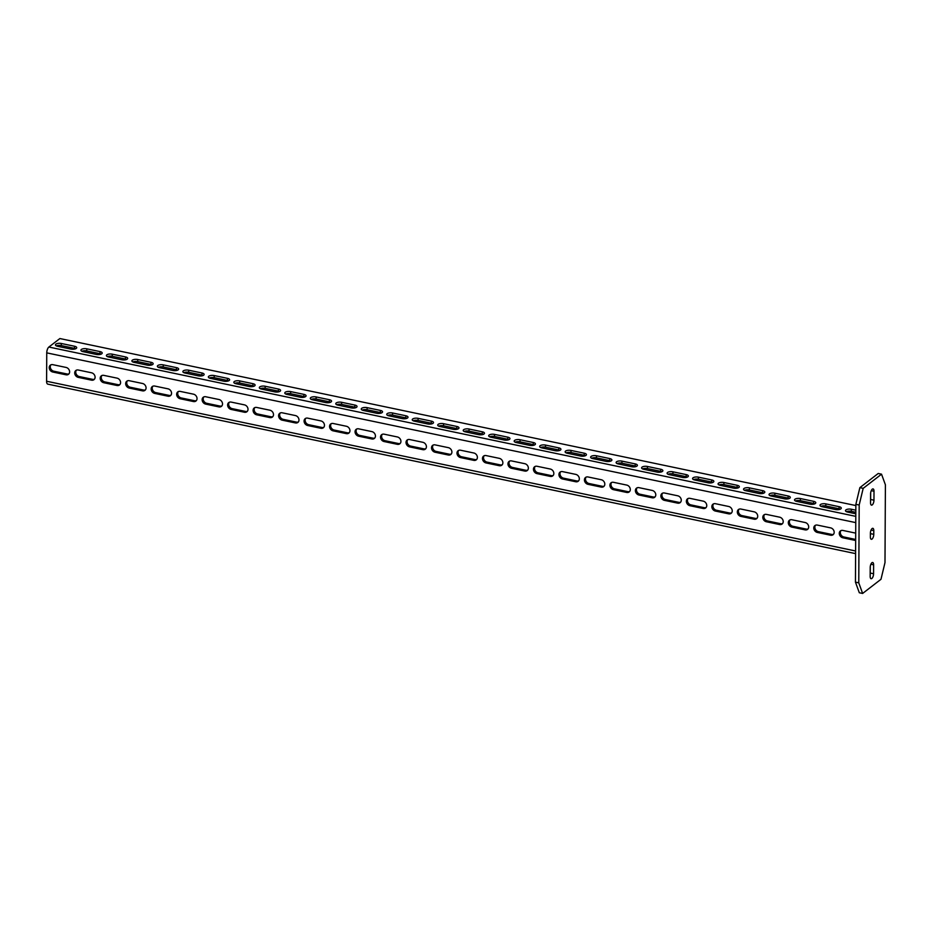 <?xml version="1.0" encoding="UTF-8"?>
<svg xmlns="http://www.w3.org/2000/svg" width="932" height="932" viewBox="0 0 932 932"><rect width="100%" height="100%" fill="white"/><g stroke="black" fill="none" stroke-linecap="round" stroke-linejoin="round"><path stroke-width="1.4" d="M859.176 505.028L863.183 488.345L881.532 474.178L885.4 484.791L884.992 562.602L880.985 579.285L862.624 593.451L858.768 582.838L859.176 505.028L855.856 504.34L859.863 487.646L878.224 473.479L881.532 474.178M870.593 493.878A3.728 1.561 -78.1 0 1 873.063 488.916A3.728 1.561 -78.1 0 1 874.006 491.246L873.96 500.181A3.728 1.561 -78.1 0 1 871.49 505.144A3.728 1.561 -78.1 0 1 870.546 502.802L870.593 493.878M870.162 576.384A3.728 1.561 101.9 0 0 871.105 578.714A3.728 1.561 101.9 0 0 873.575 573.751L873.622 564.827A3.728 1.561 101.9 0 0 872.678 562.485A3.728 1.561 101.9 0 0 870.208 567.448L870.162 576.384M870.383 533.29A3.728 1.561 -78.1 0 1 872.853 528.327A3.728 1.561 -78.1 0 1 873.797 530.658L873.773 534.339A3.728 1.561 -78.1 0 1 871.303 539.302A3.728 1.561 -78.1 0 1 870.372 536.972L870.383 533.29M863.183 488.345L859.863 487.646M858.768 582.838L855.448 582.139L855.856 504.34M862.624 593.451L859.316 592.752L855.448 582.139M870.674 492.783L870.639 499.482A3.728 1.561 -78.1 0 1 870.558 500.577M870.173 574.147A3.728 1.561 101.9 0 0 870.255 573.063L870.29 566.365M870.476 532.195L870.465 533.64A3.728 1.561 -78.1 0 1 870.383 534.735M855.704 533.127L842.866 530.436A4.008 3.274 52.3 0 0 840.396 530.937A4.008 3.274 52.3 0 0 839.522 534.793A4.008 3.274 52.3 0 0 842.831 537.787L843.879 536.983L855.681 539.465M843.879 536.983A4.008 3.274 52.3 0 1 840.722 534.351A4.008 3.274 52.3 0 1 840.967 530.599M815.488 525.252A4.008 3.274 -127.7 0 0 815.244 529.003A4.008 3.274 -127.7 0 0 818.389 531.636L831.647 534.42A4.008 3.274 -127.7 0 0 833.534 534.257M789.998 519.905A4.008 3.274 -127.7 0 0 789.754 523.656A4.008 3.274 -127.7 0 0 792.899 526.289L806.157 529.073A4.008 3.274 -127.7 0 0 808.056 528.91M764.508 514.557A4.008 3.274 -127.7 0 0 764.263 518.308A4.008 3.274 -127.7 0 0 767.42 520.941L780.667 523.726A4.008 3.274 -127.7 0 0 782.565 523.563M739.029 509.21A4.008 3.274 -127.7 0 0 738.785 512.961A4.008 3.274 -127.7 0 0 741.93 515.594L755.188 518.378A4.008 3.274 -127.7 0 0 757.075 518.215M713.539 503.863A4.008 3.274 -127.7 0 0 713.295 507.614A4.008 3.274 -127.7 0 0 716.452 510.247L729.698 513.031A4.008 3.274 -127.7 0 0 731.597 512.868M688.061 498.515A4.008 3.274 -127.7 0 0 687.816 502.266A4.008 3.274 -127.7 0 0 690.962 504.899L704.208 507.684A4.008 3.274 -127.7 0 0 706.107 507.521M662.57 493.168A4.008 3.274 -127.7 0 0 662.326 496.919A4.008 3.274 -127.7 0 0 665.471 499.552L678.729 502.336A4.008 3.274 -127.7 0 0 680.628 502.173M637.08 487.82A4.008 3.274 -127.7 0 0 636.836 491.572A4.008 3.274 -127.7 0 0 639.993 494.205L653.239 496.989A4.008 3.274 -127.7 0 0 655.138 496.826M611.602 482.473A4.008 3.274 -127.7 0 0 611.357 486.224A4.008 3.274 -127.7 0 0 614.503 488.857L627.76 491.642A4.008 3.274 -127.7 0 0 629.648 491.479M586.112 477.126A4.008 3.274 -127.7 0 0 585.867 480.877A4.008 3.274 -127.7 0 0 589.024 483.51L602.27 486.294A4.008 3.274 -127.7 0 0 604.169 486.131M560.621 471.778A4.008 3.274 -127.7 0 0 560.388 475.53A4.008 3.274 -127.7 0 0 563.534 478.163L576.78 480.947A4.008 3.274 -127.7 0 0 578.679 480.784M535.143 466.431A4.008 3.274 -127.7 0 0 534.898 470.182A4.008 3.274 -127.7 0 0 538.044 472.815L551.301 475.6A4.008 3.274 -127.7 0 0 553.2 475.437M509.653 461.084A4.008 3.274 -127.7 0 0 509.408 464.835A4.008 3.274 -127.7 0 0 512.565 467.468L525.811 470.252A4.008 3.274 -127.7 0 0 527.71 470.089M484.174 455.736A4.008 3.274 -127.7 0 0 483.929 459.488A4.008 3.274 -127.7 0 0 487.075 462.121L500.333 464.905A4.008 3.274 -127.7 0 0 502.22 464.742M458.684 450.389A4.008 3.274 -127.7 0 0 458.439 454.14A4.008 3.274 -127.7 0 0 461.585 456.773L474.842 459.558A4.008 3.274 -127.7 0 0 476.741 459.394M433.194 445.042A4.008 3.274 -127.7 0 0 432.961 448.793A4.008 3.274 -127.7 0 0 436.106 451.426L449.352 454.21A4.008 3.274 -127.7 0 0 451.251 454.047M407.715 439.694A4.008 3.274 -127.7 0 0 407.47 443.446A4.008 3.274 -127.7 0 0 410.616 446.078L423.874 448.863A4.008 3.274 -127.7 0 0 425.773 448.7M382.225 434.347A4.008 3.274 -127.7 0 0 381.98 438.098A4.008 3.274 -127.7 0 0 385.137 440.731L398.383 443.515A4.008 3.274 -127.7 0 0 400.282 443.352M356.746 429A4.008 3.274 -127.7 0 0 356.502 432.751A4.008 3.274 -127.7 0 0 359.647 435.384L372.905 438.157A4.008 3.274 -127.7 0 0 374.792 438.005M331.256 423.652A4.008 3.274 -127.7 0 0 331.011 427.404A4.008 3.274 -127.7 0 0 334.157 430.036L347.415 432.809A4.008 3.274 -127.7 0 0 349.314 432.658M305.766 418.305A4.008 3.274 -127.7 0 0 305.533 422.056A4.008 3.274 -127.7 0 0 308.678 424.689L321.924 427.462A4.008 3.274 -127.7 0 0 323.823 427.299M280.287 412.958A4.008 3.274 -127.7 0 0 280.043 416.709A4.008 3.274 -127.7 0 0 283.188 419.342L296.446 422.114A4.008 3.274 -127.7 0 0 298.333 421.951M254.797 407.61A4.008 3.274 -127.7 0 0 254.553 411.362A4.008 3.274 -127.7 0 0 257.71 413.994L270.956 416.767A4.008 3.274 -127.7 0 0 272.855 416.604M229.319 402.263A4.008 3.274 -127.7 0 0 229.074 406.014A4.008 3.274 -127.7 0 0 232.219 408.647L245.477 411.42A4.008 3.274 -127.7 0 0 247.364 411.257M203.828 396.916A4.008 3.274 -127.7 0 0 203.584 400.667A4.008 3.274 -127.7 0 0 206.729 403.3L219.987 406.072A4.008 3.274 -127.7 0 0 221.886 405.909M178.338 391.568A4.008 3.274 -127.7 0 0 178.105 395.319A4.008 3.274 -127.7 0 0 181.251 397.952L194.497 400.725A4.008 3.274 -127.7 0 0 196.396 400.562M152.86 386.221A4.008 3.274 -127.7 0 0 152.615 389.972A4.008 3.274 -127.7 0 0 155.76 392.605L169.018 395.378A4.008 3.274 -127.7 0 0 170.905 395.215M127.369 380.873A4.008 3.274 -127.7 0 0 127.125 384.625A4.008 3.274 -127.7 0 0 130.282 387.258L143.528 390.03A4.008 3.274 -127.7 0 0 145.427 389.867M101.891 375.526A4.008 3.274 -127.7 0 0 101.646 379.277A4.008 3.274 -127.7 0 0 104.792 381.91L118.049 384.683A4.008 3.274 -127.7 0 0 119.937 384.52M76.401 370.179A4.008 3.274 -127.7 0 0 76.156 373.93A4.008 3.274 -127.7 0 0 79.302 376.563L92.559 379.336A4.008 3.274 -127.7 0 0 94.458 379.173M50.911 364.831A4.008 3.274 -127.7 0 0 50.666 368.583A4.008 3.274 -127.7 0 0 53.823 371.216L67.069 373.988A4.008 3.274 -127.7 0 0 68.968 373.825M855.821 512.285L851.324 511.342A4.008 1.608 0.3 0 0 846.466 511.691M840.291 509.163A4.008 1.608 0.3 0 0 839.091 508.779L825.834 505.994A4.008 1.608 0.3 0 0 820.976 506.344M814.801 503.816A4.008 1.608 0.3 0 0 813.601 503.431L800.355 500.647A4.008 1.608 0.3 0 0 795.497 500.997M789.311 498.469A4.008 1.608 0.3 0 0 788.123 498.084L774.865 495.3A4.008 1.608 0.3 0 0 770.007 495.649M763.832 493.121A4.008 1.608 0.3 0 0 762.632 492.737L749.375 489.952A4.008 1.608 0.3 0 0 744.517 490.302M738.342 487.774A4.008 1.608 0.3 0 0 737.142 487.389L723.896 484.605A4.008 1.608 0.3 0 0 719.038 484.955M712.864 482.427A4.008 1.608 0.3 0 0 711.664 482.042L698.406 479.258A4.008 1.608 0.3 0 0 693.548 479.607M687.373 477.079A4.008 1.608 0.3 0 0 686.173 476.695L672.927 473.91A4.008 1.608 0.3 0 0 668.069 474.26M661.883 471.732A4.008 1.608 0.3 0 0 660.695 471.347L647.437 468.563A4.008 1.608 0.3 0 0 642.579 468.913M636.405 466.384A4.008 1.608 0.3 0 0 635.205 466L621.947 463.216A4.008 1.608 0.3 0 0 617.089 463.565M610.914 461.037A4.008 1.608 0.3 0 0 609.714 460.653L596.468 457.868A4.008 1.608 0.3 0 0 591.61 458.218M585.436 455.69A4.008 1.608 0.3 0 0 584.236 455.305L570.978 452.521A4.008 1.608 0.3 0 0 566.12 452.87M559.946 450.342A4.008 1.608 0.3 0 0 558.746 449.958L545.5 447.174A4.008 1.608 0.3 0 0 540.642 447.523M534.455 444.995A4.008 1.608 0.3 0 0 533.267 444.611L520.009 441.826A4.008 1.608 0.3 0 0 515.151 442.176M508.977 439.648A4.008 1.608 0.3 0 0 507.777 439.263L494.519 436.479A4.008 1.608 0.3 0 0 489.661 436.828M483.487 434.3A4.008 1.608 0.3 0 0 482.287 433.916L469.041 431.132A4.008 1.608 0.3 0 0 464.183 431.481M458.008 428.953A4.008 1.608 0.3 0 0 456.808 428.569L443.55 425.784A4.008 1.608 0.3 0 0 438.692 426.134M432.518 423.606A4.008 1.608 0.3 0 0 431.318 423.221L418.072 420.437A4.008 1.608 0.3 0 0 413.214 420.786M407.028 418.258A4.008 1.608 0.3 0 0 405.839 417.874L392.582 415.09A4.008 1.608 0.3 0 0 387.724 415.439M381.549 412.911A4.008 1.608 0.3 0 0 380.349 412.527L367.092 409.742A4.008 1.608 0.3 0 0 362.233 410.092M356.059 407.564A4.008 1.608 0.3 0 0 354.859 407.179L341.613 404.395A4.008 1.608 0.3 0 0 336.755 404.744M330.58 402.216A4.008 1.608 0.3 0 0 329.38 401.832L316.123 399.047A4.008 1.608 0.3 0 0 311.265 399.397M305.09 396.869A4.008 1.608 0.3 0 0 303.89 396.484L290.644 393.7A4.008 1.608 0.3 0 0 285.786 394.05M279.6 391.522A4.008 1.608 0.3 0 0 278.4 391.137L265.154 388.353A4.008 1.608 0.3 0 0 260.296 388.702M254.121 386.174A4.008 1.608 0.3 0 0 252.922 385.79L239.664 383.005A4.008 1.608 0.3 0 0 234.806 383.355M228.631 380.827A4.008 1.608 0.3 0 0 227.431 380.442L214.185 377.658A4.008 1.608 0.3 0 0 209.327 378.008M203.141 375.48A4.008 1.608 0.3 0 0 201.953 375.095L188.695 372.311A4.008 1.608 0.3 0 0 183.837 372.66M177.662 370.132A4.008 1.608 0.3 0 0 176.463 369.748L163.216 366.963A4.008 1.608 0.3 0 0 158.347 367.313M152.172 364.785A4.008 1.608 0.3 0 0 150.972 364.4L137.726 361.616A4.008 1.608 0.3 0 0 132.868 361.966M126.694 359.437A4.008 1.608 0.3 0 0 125.494 359.053L112.236 356.269A4.008 1.608 0.3 0 0 107.378 356.618M101.204 354.09A4.008 1.608 0.3 0 0 100.004 353.706L86.758 350.921A4.008 1.608 0.3 0 0 81.9 351.271M75.713 348.743A4.008 1.608 0.3 0 0 74.525 348.358L61.267 345.574A4.008 1.608 0.3 0 0 56.409 345.923M855.856 505.563L59.881 338.549L48.872 347.042A4.59 1.911 -78.1 0 0 46.751 352.867L46.6 381.246A4.59 1.911 -78.1 0 0 47.753 384.124L855.599 553.62M855.832 510.188L851.335 509.245A4.008 1.608 0.3 0 0 845.487 510.643A4.008 1.608 0.3 0 0 847.666 512.076L855.809 513.788M825.845 503.897A4.008 1.608 0.3 0 0 819.997 505.295A4.008 1.608 0.3 0 0 822.175 506.728L835.433 509.513A4.008 1.608 0.3 0 0 841.281 508.115A4.008 1.608 0.3 0 0 839.103 506.682L825.845 503.897L825.834 505.994M800.367 498.55A4.008 1.608 0.3 0 0 794.518 499.948A4.008 1.608 0.3 0 0 796.685 501.381L809.943 504.165A4.008 1.608 0.3 0 0 815.791 502.767A4.008 1.608 0.3 0 0 813.613 501.334L800.367 498.55L800.355 500.647M774.876 493.203A4.008 1.608 0.3 0 0 769.028 494.601A4.008 1.608 0.3 0 0 771.207 496.034L784.453 498.818A4.008 1.608 0.3 0 0 790.301 497.42A4.008 1.608 0.3 0 0 788.134 495.987L774.876 493.203L774.865 495.3M749.386 487.855A4.008 1.608 0.3 0 0 743.538 489.253A4.008 1.608 0.3 0 0 745.716 490.686L758.974 493.471A4.008 1.608 0.3 0 0 764.822 492.073A4.008 1.608 0.3 0 0 762.644 490.64L749.386 487.855L749.375 489.952M723.908 482.508A4.008 1.608 0.3 0 0 718.059 483.906A4.008 1.608 0.3 0 0 720.238 485.339L733.484 488.123A4.008 1.608 0.3 0 0 739.332 486.725A4.008 1.608 0.3 0 0 737.154 485.292L723.908 482.508L723.896 484.605M698.418 477.161A4.008 1.608 0.3 0 0 692.569 478.559A4.008 1.608 0.3 0 0 694.748 479.992L708.005 482.776A4.008 1.608 0.3 0 0 713.854 481.378A4.008 1.608 0.3 0 0 711.675 479.945L698.418 477.161L698.406 479.258M672.939 471.813A4.008 1.608 0.3 0 0 667.091 473.211A4.008 1.608 0.3 0 0 669.258 474.644L682.515 477.429A4.008 1.608 0.3 0 0 688.364 476.031A4.008 1.608 0.3 0 0 686.185 474.598L672.939 471.813L672.927 473.91M647.449 466.466A4.008 1.608 0.3 0 0 641.6 467.864A4.008 1.608 0.3 0 0 643.779 469.297L657.025 472.081A4.008 1.608 0.3 0 0 662.873 470.683A4.008 1.608 0.3 0 0 660.706 469.25L647.449 466.466L647.437 468.563M621.959 461.119A4.008 1.608 0.3 0 0 616.11 462.517A4.008 1.608 0.3 0 0 618.289 463.95L631.547 466.734A4.008 1.608 0.3 0 0 637.395 465.336A4.008 1.608 0.3 0 0 635.216 463.903L621.959 461.119L621.947 463.216M596.48 455.771A4.008 1.608 0.3 0 0 590.632 457.169A4.008 1.608 0.3 0 0 592.81 458.602L606.056 461.387A4.008 1.608 0.3 0 0 611.905 459.989A4.008 1.608 0.3 0 0 609.726 458.556L596.48 455.771L596.468 457.868M570.99 450.424A4.008 1.608 0.3 0 0 565.142 451.822A4.008 1.608 0.3 0 0 567.32 453.255L580.578 456.039A4.008 1.608 0.3 0 0 586.426 454.641A4.008 1.608 0.3 0 0 584.248 453.208L570.99 450.424L570.978 452.521M545.511 445.077A4.008 1.608 0.3 0 0 539.663 446.475A4.008 1.608 0.3 0 0 541.83 447.908L555.088 450.692A4.008 1.608 0.3 0 0 560.936 449.294A4.008 1.608 0.3 0 0 558.757 447.861L545.511 445.077L545.5 447.174M520.021 439.729A4.008 1.608 0.3 0 0 514.173 441.127A4.008 1.608 0.3 0 0 516.351 442.56L529.597 445.345A4.008 1.608 0.3 0 0 535.446 443.947A4.008 1.608 0.3 0 0 533.267 442.514L520.021 439.729L520.009 441.826M494.531 434.382A4.008 1.608 0.3 0 0 488.683 435.78A4.008 1.608 0.3 0 0 490.861 437.213L504.119 439.997A4.008 1.608 0.3 0 0 509.967 438.599A4.008 1.608 0.3 0 0 507.789 437.166L494.531 434.382L494.519 436.479M469.052 429.035A4.008 1.608 0.3 0 0 463.204 430.433A4.008 1.608 0.3 0 0 465.383 431.865L478.629 434.65A4.008 1.608 0.3 0 0 484.477 433.252A4.008 1.608 0.3 0 0 482.298 431.807L469.052 429.035L469.041 431.132M443.562 423.687A4.008 1.608 0.3 0 0 437.714 425.085A4.008 1.608 0.3 0 0 439.892 426.518L453.15 429.303A4.008 1.608 0.3 0 0 458.998 427.905A4.008 1.608 0.3 0 0 456.82 426.46L443.562 423.687L443.55 425.784M418.084 418.34A4.008 1.608 0.3 0 0 412.235 419.738A4.008 1.608 0.3 0 0 414.402 421.171L427.66 423.955A4.008 1.608 0.3 0 0 433.508 422.557A4.008 1.608 0.3 0 0 431.33 421.113L418.084 418.34L418.072 420.437M392.593 412.993A4.008 1.608 0.3 0 0 386.745 414.39A4.008 1.608 0.3 0 0 388.924 415.823L402.17 418.608A4.008 1.608 0.3 0 0 408.018 417.21A4.008 1.608 0.3 0 0 405.839 415.765L392.593 412.993L392.582 415.09M367.103 407.645A4.008 1.608 0.3 0 0 361.255 409.043A4.008 1.608 0.3 0 0 363.433 410.476L376.691 413.26A4.008 1.608 0.3 0 0 382.539 411.862A4.008 1.608 0.3 0 0 380.361 410.418L367.103 407.645L367.092 409.742M341.625 402.298A4.008 1.608 0.3 0 0 335.776 403.696A4.008 1.608 0.3 0 0 337.955 405.129L351.201 407.913A4.008 1.608 0.3 0 0 357.049 406.515A4.008 1.608 0.3 0 0 354.871 405.07L341.625 402.298L341.613 404.395M316.134 396.95A4.008 1.608 0.3 0 0 310.286 398.348A4.008 1.608 0.3 0 0 312.465 399.781L325.711 402.566A4.008 1.608 0.3 0 0 331.559 401.168A4.008 1.608 0.3 0 0 329.392 399.723L316.134 396.95L316.123 399.047M290.644 391.603A4.008 1.608 0.3 0 0 284.796 393.001A4.008 1.608 0.3 0 0 286.974 394.434L300.232 397.218A4.008 1.608 0.3 0 0 306.08 395.82A4.008 1.608 0.3 0 0 303.902 394.376L290.644 391.603L290.644 393.7M265.166 386.256A4.008 1.608 0.3 0 0 259.317 387.654A4.008 1.608 0.3 0 0 261.496 389.087L274.742 391.871A4.008 1.608 0.3 0 0 280.59 390.473A4.008 1.608 0.3 0 0 278.412 389.028L265.166 386.256L265.154 388.353M239.675 380.908A4.008 1.608 0.3 0 0 233.827 382.295A4.008 1.608 0.3 0 0 236.006 383.739L249.263 386.524A4.008 1.608 0.3 0 0 255.112 385.126A4.008 1.608 0.3 0 0 252.933 383.681L239.675 380.908L239.664 383.005M214.197 375.561A4.008 1.608 0.3 0 0 208.349 376.947A4.008 1.608 0.3 0 0 210.527 378.392L223.773 381.176A4.008 1.608 0.3 0 0 229.621 379.778A4.008 1.608 0.3 0 0 227.443 378.334L214.197 375.561L214.185 377.658M188.707 370.214A4.008 1.608 0.3 0 0 182.858 371.6A4.008 1.608 0.3 0 0 185.037 373.045L198.283 375.829A4.008 1.608 0.3 0 0 204.131 374.431A4.008 1.608 0.3 0 0 201.964 372.986L188.707 370.214L188.695 372.311M163.216 364.866A4.008 1.608 0.3 0 0 157.368 366.253A4.008 1.608 0.3 0 0 159.547 367.697L172.804 370.482A4.008 1.608 0.3 0 0 178.653 369.084A4.008 1.608 0.3 0 0 176.474 367.639L163.216 364.866L163.216 366.963M137.738 359.519A4.008 1.608 0.3 0 0 131.89 360.905A4.008 1.608 0.3 0 0 134.068 362.35L147.314 365.134A4.008 1.608 0.3 0 0 153.163 363.736A4.008 1.608 0.3 0 0 150.984 362.292L137.738 359.519L137.726 361.616M112.248 354.172A4.008 1.608 0.3 0 0 106.399 355.558A4.008 1.608 0.3 0 0 108.578 357.003L121.836 359.787A4.008 1.608 0.3 0 0 127.684 358.389A4.008 1.608 0.3 0 0 125.505 356.944L112.248 354.172L112.236 356.269M86.769 348.824A4.008 1.608 0.3 0 0 80.921 350.211A4.008 1.608 0.3 0 0 83.088 351.655L96.346 354.44A4.008 1.608 0.3 0 0 102.194 353.042A4.008 1.608 0.3 0 0 100.015 351.597L86.769 348.824L86.758 350.921M61.279 343.477A4.008 1.608 0.3 0 0 55.431 344.863A4.008 1.608 0.3 0 0 57.609 346.308L70.855 349.081A4.008 1.608 0.3 0 0 76.704 347.694A4.008 1.608 0.3 0 0 74.537 346.25L61.279 343.477L61.267 345.574M842.831 537.787L855.669 540.49M817.376 525.089A4.008 3.274 -127.7 0 0 814.906 525.59A4.008 3.274 -127.7 0 0 814.044 529.446A4.008 3.274 -127.7 0 0 817.341 532.44L830.587 535.224A4.008 3.274 -127.7 0 0 833.068 534.723A4.008 3.274 -127.7 0 0 833.93 530.867A4.008 3.274 -127.7 0 0 830.633 527.873L817.376 525.089M791.897 519.741A4.008 3.274 -127.7 0 0 789.427 520.242A4.008 3.274 -127.7 0 0 788.554 524.099A4.008 3.274 -127.7 0 0 791.851 527.093L805.108 529.877A4.008 3.274 -127.7 0 0 807.578 529.376A4.008 3.274 -127.7 0 0 808.44 525.52A4.008 3.274 -127.7 0 0 805.143 522.526L791.897 519.741M766.407 514.394A4.008 3.274 -127.7 0 0 763.937 514.895A4.008 3.274 -127.7 0 0 763.063 518.751A4.008 3.274 -127.7 0 0 766.372 521.745L779.618 524.53A4.008 3.274 -127.7 0 0 782.088 524.029A4.008 3.274 -127.7 0 0 782.962 520.173A4.008 3.274 -127.7 0 0 779.665 517.178L766.407 514.394M740.917 509.047A4.008 3.274 -127.7 0 0 738.447 509.548A4.008 3.274 -127.7 0 0 737.585 513.404A4.008 3.274 -127.7 0 0 740.882 516.398L754.139 519.182A4.008 3.274 -127.7 0 0 756.609 518.681A4.008 3.274 -127.7 0 0 757.471 514.825A4.008 3.274 -127.7 0 0 754.174 511.831L740.917 509.047M715.438 503.699A4.008 3.274 -127.7 0 0 712.968 504.2A4.008 3.274 -127.7 0 0 712.095 508.057A4.008 3.274 -127.7 0 0 715.392 511.051L728.649 513.835A4.008 3.274 -127.7 0 0 731.119 513.334A4.008 3.274 -127.7 0 0 731.993 509.478A4.008 3.274 -127.7 0 0 728.684 506.484L715.438 503.699M689.948 498.352A4.008 3.274 -127.7 0 0 687.478 498.853A4.008 3.274 -127.7 0 0 686.616 502.709A4.008 3.274 -127.7 0 0 689.913 505.703L703.159 508.488A4.008 3.274 -127.7 0 0 705.629 507.987A4.008 3.274 -127.7 0 0 706.503 504.13A4.008 3.274 -127.7 0 0 703.206 501.136L689.948 498.352M664.469 493.005A4.008 3.274 -127.7 0 0 662 493.506A4.008 3.274 -127.7 0 0 661.126 497.362A4.008 3.274 -127.7 0 0 664.423 500.356L677.681 503.14A4.008 3.274 -127.7 0 0 680.15 502.639A4.008 3.274 -127.7 0 0 681.012 498.783A4.008 3.274 -127.7 0 0 677.715 495.789L664.469 493.005M638.979 487.657A4.008 3.274 -127.7 0 0 636.509 488.158A4.008 3.274 -127.7 0 0 635.636 492.003A4.008 3.274 -127.7 0 0 638.944 495.008L652.19 497.793A4.008 3.274 -127.7 0 0 654.66 497.292A4.008 3.274 -127.7 0 0 655.534 493.436A4.008 3.274 -127.7 0 0 652.237 490.442L638.979 487.657M613.489 482.31A4.008 3.274 -127.7 0 0 611.019 482.811A4.008 3.274 -127.7 0 0 610.157 486.655A4.008 3.274 -127.7 0 0 613.454 489.661L626.712 492.445A4.008 3.274 -127.7 0 0 629.182 491.945A4.008 3.274 -127.7 0 0 630.044 488.088A4.008 3.274 -127.7 0 0 626.747 485.083L613.489 482.31M588.01 476.963A4.008 3.274 -127.7 0 0 585.541 477.464A4.008 3.274 -127.7 0 0 584.667 481.308A4.008 3.274 -127.7 0 0 587.964 484.314L601.222 487.098A4.008 3.274 -127.7 0 0 603.691 486.597A4.008 3.274 -127.7 0 0 604.565 482.741A4.008 3.274 -127.7 0 0 601.257 479.735L588.01 476.963M562.52 471.615A4.008 3.274 -127.7 0 0 560.05 472.116A4.008 3.274 -127.7 0 0 559.188 475.961A4.008 3.274 -127.7 0 0 562.485 478.966L575.731 481.751A4.008 3.274 -127.7 0 0 578.201 481.25A4.008 3.274 -127.7 0 0 579.075 477.394A4.008 3.274 -127.7 0 0 575.778 474.388L562.52 471.615M537.042 466.268A4.008 3.274 -127.7 0 0 534.572 466.769A4.008 3.274 -127.7 0 0 533.698 470.613A4.008 3.274 -127.7 0 0 536.995 473.619L550.253 476.403A4.008 3.274 -127.7 0 0 552.723 475.903A4.008 3.274 -127.7 0 0 553.585 472.046A4.008 3.274 -127.7 0 0 550.288 469.041L537.042 466.268M511.552 460.921A4.008 3.274 -127.7 0 0 509.082 461.422A4.008 3.274 -127.7 0 0 508.208 465.266A4.008 3.274 -127.7 0 0 511.517 468.272L524.763 471.056A4.008 3.274 -127.7 0 0 527.232 470.555A4.008 3.274 -127.7 0 0 528.106 466.699A4.008 3.274 -127.7 0 0 524.809 463.693L511.552 460.921M486.061 455.573A4.008 3.274 -127.7 0 0 483.592 456.074A4.008 3.274 -127.7 0 0 482.729 459.919A4.008 3.274 -127.7 0 0 486.026 462.924L499.284 465.709A4.008 3.274 -127.7 0 0 501.754 465.208A4.008 3.274 -127.7 0 0 502.616 461.352A4.008 3.274 -127.7 0 0 499.319 458.346L486.061 455.573M460.583 450.226A4.008 3.274 -127.7 0 0 458.113 450.727A4.008 3.274 -127.7 0 0 457.239 454.571A4.008 3.274 -127.7 0 0 460.536 457.577L473.794 460.361A4.008 3.274 -127.7 0 0 476.264 459.86A4.008 3.274 -127.7 0 0 477.137 456.004A4.008 3.274 -127.7 0 0 473.829 452.999L460.583 450.226M435.093 444.879A4.008 3.274 -127.7 0 0 432.623 445.38A4.008 3.274 -127.7 0 0 431.761 449.224A4.008 3.274 -127.7 0 0 435.058 452.23L448.304 455.014A4.008 3.274 -127.7 0 0 450.773 454.513A4.008 3.274 -127.7 0 0 451.647 450.657A4.008 3.274 -127.7 0 0 448.35 447.651L435.093 444.879M409.614 439.531A4.008 3.274 -127.7 0 0 407.133 440.032A4.008 3.274 -127.7 0 0 406.27 443.877A4.008 3.274 -127.7 0 0 409.567 446.882L422.825 449.667A4.008 3.274 -127.7 0 0 425.295 449.166A4.008 3.274 -127.7 0 0 426.157 445.31A4.008 3.274 -127.7 0 0 422.86 442.304L409.614 439.531M384.124 434.184A4.008 3.274 -127.7 0 0 381.654 434.685A4.008 3.274 -127.7 0 0 380.78 438.529A4.008 3.274 -127.7 0 0 384.089 441.535L397.335 444.319A4.008 3.274 -127.7 0 0 399.805 443.818A4.008 3.274 -127.7 0 0 400.678 439.962A4.008 3.274 -127.7 0 0 397.37 436.957L384.124 434.184M358.634 428.837A4.008 3.274 -127.7 0 0 356.164 429.337A4.008 3.274 -127.7 0 0 355.302 433.182A4.008 3.274 -127.7 0 0 358.599 436.188L371.856 438.972A4.008 3.274 -127.7 0 0 374.326 438.471A4.008 3.274 -127.7 0 0 375.188 434.615A4.008 3.274 -127.7 0 0 371.891 431.609L358.634 428.837M333.155 423.489A4.008 3.274 -127.7 0 0 330.685 423.99A4.008 3.274 -127.7 0 0 329.812 427.835A4.008 3.274 -127.7 0 0 333.108 430.84L346.366 433.625A4.008 3.274 -127.7 0 0 348.836 433.124A4.008 3.274 -127.7 0 0 349.698 429.268A4.008 3.274 -127.7 0 0 346.401 426.262L333.155 423.489M307.665 418.142A4.008 3.274 -127.7 0 0 305.195 418.643A4.008 3.274 -127.7 0 0 304.333 422.487A4.008 3.274 -127.7 0 0 307.63 425.493L320.876 428.277A4.008 3.274 -127.7 0 0 323.346 427.776A4.008 3.274 -127.7 0 0 324.22 423.92A4.008 3.274 -127.7 0 0 320.923 420.915L307.665 418.142M282.186 412.794A4.008 3.274 -127.7 0 0 279.705 413.295A4.008 3.274 -127.7 0 0 278.843 417.14A4.008 3.274 -127.7 0 0 282.14 420.146L295.397 422.93A4.008 3.274 -127.7 0 0 297.867 422.429A4.008 3.274 -127.7 0 0 298.729 418.573A4.008 3.274 -127.7 0 0 295.432 415.567L282.186 412.794M256.696 407.447A4.008 3.274 -127.7 0 0 254.226 407.948A4.008 3.274 -127.7 0 0 253.353 411.793A4.008 3.274 -127.7 0 0 256.661 414.798L269.907 417.583A4.008 3.274 -127.7 0 0 272.377 417.082A4.008 3.274 -127.7 0 0 273.251 413.226A4.008 3.274 -127.7 0 0 269.942 410.22L256.696 407.447M231.206 402.1A4.008 3.274 -127.7 0 0 228.736 402.601A4.008 3.274 -127.7 0 0 227.874 406.445A4.008 3.274 -127.7 0 0 231.171 409.451L244.429 412.235A4.008 3.274 -127.7 0 0 246.898 411.734A4.008 3.274 -127.7 0 0 247.761 407.878A4.008 3.274 -127.7 0 0 244.464 404.872L231.206 402.1M205.727 396.752A4.008 3.274 -127.7 0 0 203.258 397.253A4.008 3.274 -127.7 0 0 202.384 401.098A4.008 3.274 -127.7 0 0 205.681 404.104L218.938 406.888A4.008 3.274 -127.7 0 0 221.408 406.387A4.008 3.274 -127.7 0 0 222.27 402.531A4.008 3.274 -127.7 0 0 218.973 399.525L205.727 396.752M180.237 391.405A4.008 3.274 -127.7 0 0 177.767 391.906A4.008 3.274 -127.7 0 0 176.905 395.75A4.008 3.274 -127.7 0 0 180.202 398.756L193.448 401.541A4.008 3.274 -127.7 0 0 195.918 401.04A4.008 3.274 -127.7 0 0 196.792 397.183A4.008 3.274 -127.7 0 0 193.495 394.178L180.237 391.405M154.747 386.058A4.008 3.274 -127.7 0 0 152.277 386.559A4.008 3.274 -127.7 0 0 151.415 390.403A4.008 3.274 -127.7 0 0 154.712 393.409L167.97 396.193A4.008 3.274 -127.7 0 0 170.44 395.692A4.008 3.274 -127.7 0 0 171.302 391.836A4.008 3.274 -127.7 0 0 168.005 388.83L154.747 386.058M129.268 380.71A4.008 3.274 -127.7 0 0 126.799 381.211A4.008 3.274 -127.7 0 0 125.925 385.056A4.008 3.274 -127.7 0 0 129.233 388.062L142.48 390.846A4.008 3.274 -127.7 0 0 144.949 390.345A4.008 3.274 -127.7 0 0 145.823 386.489A4.008 3.274 -127.7 0 0 142.514 383.483L129.268 380.71M103.778 375.363A4.008 3.274 -127.7 0 0 101.308 375.864A4.008 3.274 -127.7 0 0 100.446 379.708A4.008 3.274 -127.7 0 0 103.743 382.714L117.001 385.498A4.008 3.274 -127.7 0 0 119.471 384.998A4.008 3.274 -127.7 0 0 120.333 381.141A4.008 3.274 -127.7 0 0 117.036 378.136L103.778 375.363M78.3 370.016A4.008 3.274 -127.7 0 0 75.83 370.517A4.008 3.274 -127.7 0 0 74.956 374.361A4.008 3.274 -127.7 0 0 78.253 377.367L91.511 380.151A4.008 3.274 -127.7 0 0 93.981 379.65A4.008 3.274 -127.7 0 0 94.843 375.794A4.008 3.274 -127.7 0 0 91.546 372.788L78.3 370.016M52.809 364.668A4.008 3.274 -127.7 0 0 50.34 365.169A4.008 3.274 -127.7 0 0 49.478 369.014A4.008 3.274 -127.7 0 0 52.774 372.019L66.021 374.804A4.008 3.274 -127.7 0 0 68.49 374.303A4.008 3.274 -127.7 0 0 69.364 370.447A4.008 3.274 -127.7 0 0 66.067 367.441L52.809 364.668M871.269 490.663L874.006 491.246M870.639 499.482L873.96 500.181M870.255 573.063L873.575 573.751M870.884 564.244L873.622 564.827M871.059 530.087L873.797 530.658M870.465 533.64L873.773 534.339M855.797 516.363L48.872 347.042M855.762 522.619L46.751 352.867M855.611 550.998L46.6 381.246M817.341 532.44L818.389 531.636M830.587 535.224L831.647 534.42M791.851 527.093L792.899 526.289M805.108 529.877L806.157 529.073M766.372 521.745L767.42 520.941M779.618 524.53L780.667 523.726M740.882 516.398L741.93 515.594M754.139 519.182L755.188 518.378M715.392 511.051L716.452 510.247M728.649 513.835L729.698 513.031M689.913 505.703L690.962 504.899M703.159 508.488L704.208 507.684M664.423 500.356L665.471 499.552M677.681 503.14L678.729 502.336M638.944 495.008L639.993 494.205M652.19 497.793L653.239 496.989M613.454 489.661L614.503 488.857M626.712 492.445L627.76 491.642M587.964 484.314L589.024 483.51M601.222 487.098L602.27 486.294M562.485 478.966L563.534 478.163M575.731 481.751L576.78 480.947M536.995 473.619L538.044 472.815M550.253 476.403L551.301 475.6M511.517 468.272L512.565 467.468M524.763 471.056L525.811 470.252M486.026 462.924L487.075 462.121M499.284 465.709L500.333 464.905M460.536 457.577L461.585 456.773M473.794 460.361L474.842 459.558M435.058 452.23L436.106 451.426M448.304 455.014L449.352 454.21M409.567 446.882L410.616 446.078M422.825 449.667L423.874 448.863M384.089 441.535L385.137 440.731M397.335 444.319L398.383 443.515M358.599 436.188L359.647 435.384M371.856 438.972L372.905 438.157M333.108 430.84L334.157 430.036M346.366 433.625L347.415 432.809M307.63 425.493L308.678 424.689M320.876 428.277L321.924 427.462M282.14 420.146L283.188 419.342M295.397 422.93L296.446 422.114M256.661 414.798L257.71 413.994M269.907 417.583L270.956 416.767M231.171 409.451L232.219 408.647M244.429 412.235L245.477 411.42M205.681 404.104L206.729 403.3M218.938 406.888L219.987 406.072M180.202 398.756L181.251 397.952M193.448 401.541L194.497 400.725M154.712 393.409L155.76 392.605M167.97 396.193L169.018 395.378M129.233 388.062L130.282 387.258M142.48 390.846L143.528 390.03M103.743 382.714L104.792 381.91M117.001 385.498L118.049 384.683M78.253 377.367L79.302 376.563M91.511 380.151L92.559 379.336M52.774 372.019L53.823 371.216M66.021 374.804L67.069 373.988M851.335 509.245L851.324 511.342M839.103 506.682L839.091 508.779M813.613 501.334L813.601 503.431M788.134 495.987L788.123 498.084M762.644 490.64L762.632 492.737M737.154 485.292L737.142 487.389M711.675 479.945L711.664 482.042M686.185 474.598L686.173 476.695M660.706 469.25L660.695 471.347M635.216 463.903L635.205 466M609.726 458.556L609.714 460.653M584.248 453.208L584.236 455.305M558.757 447.861L558.746 449.958M533.267 442.514L533.267 444.611M507.789 437.166L507.777 439.263M482.298 431.807L482.287 433.916M456.82 426.46L456.808 428.569M431.33 421.113L431.318 423.221M405.839 415.765L405.839 417.874M380.361 410.418L380.349 412.527M354.871 405.07L354.859 407.179M329.392 399.723L329.38 401.832M303.902 394.376L303.89 396.484M278.412 389.028L278.4 391.137M252.933 383.681L252.922 385.79M227.443 378.334L227.431 380.442M201.964 372.986L201.953 375.095M176.474 367.639L176.463 369.748M150.984 362.292L150.972 364.4M125.505 356.944L125.494 359.053M100.015 351.597L100.004 353.706M74.537 346.25L74.525 348.358"/></g></svg>
